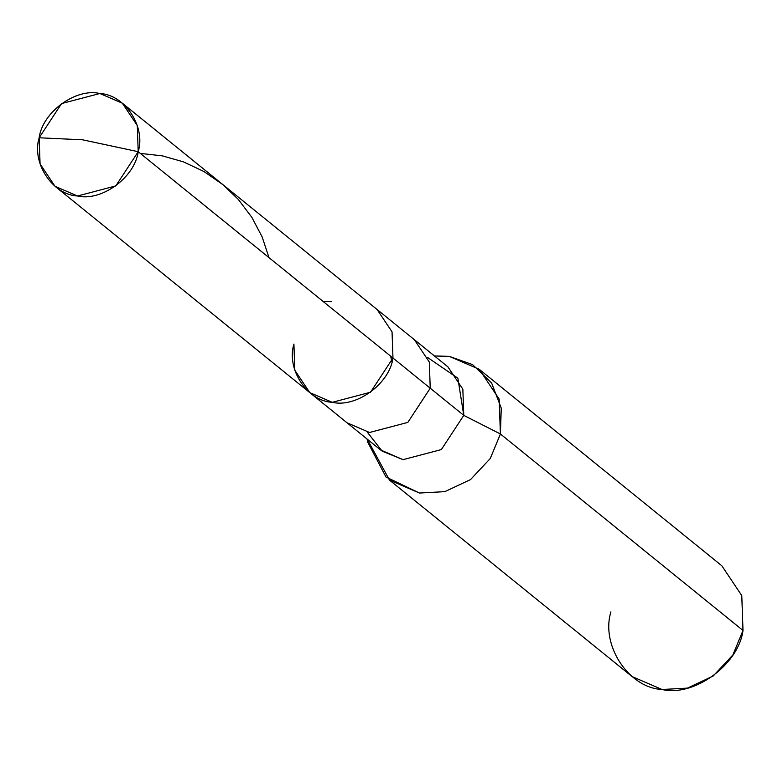 <?xml version="1.0" encoding="UTF-8"?>
<svg xmlns="http://www.w3.org/2000/svg" width="783" height="783" viewBox="0 0 783 783"><rect width="100%" height="100%" fill="white"/><g stroke="black" fill="none" stroke-linecap="round" stroke-linejoin="round"><path stroke-width="1.17" d="M293.909 344.099C286.157 369.145 307.259 401.16 332.266 402.315C356.265 408.051 389.65 383.69 392.968 358.027L138.209 151.706L82.577 139.805L39.15 137.779C42.468 112.116 75.853 87.765 99.852 93.5C124.859 94.655 145.951 126.67 138.209 151.706L137.289 125.554L122.334 103.19L99.852 93.5L61.563 103.581L39.15 137.779L82.577 139.805L138.209 151.706C134.901 177.379 101.516 201.73 77.507 195.995C52.5 194.84 31.408 162.825 39.15 137.779L40.07 163.941L55.025 186.305L77.507 195.995L115.806 185.914L138.209 151.706L392.968 358.027L370.555 392.224L332.266 402.315L309.784 392.616L332.266 402.315L370.555 392.224L392.968 358.027L392.048 331.875L377.093 309.51L392.048 331.875L392.968 358.027C389.65 383.69 356.265 408.051 332.266 402.315C307.259 401.16 286.157 369.145 293.909 344.099L294.829 370.251L309.784 392.616L347.045 422.8L369.527 432.49L407.826 422.409L430.229 388.202L392.968 358.027L430.229 388.202L429.309 362.049L414.354 339.685L429.309 362.049L430.229 388.202L407.826 422.409L369.527 432.49L347.045 422.8L380.587 449.961L403.069 459.65L441.367 449.569L463.771 415.372L430.229 388.202L463.771 415.372L457.869 378.199L427.675 357.528M122.334 103.19L447.896 366.845L462.851 389.21L463.771 415.372L500.406 433.988L463.771 415.372L441.367 449.569L403.069 459.65L382.192 451.194L367.266 432.118M434.418 355.932L449.266 356.373L472.521 364.584L491.597 382.946L501.257 408.178L500.406 433.988L499.172 399.115L479.235 369.292L449.266 356.373L434.487 355.991M479.235 369.292L721.828 565.766L741.775 595.589L742.998 630.452L500.406 433.988L490.285 458.486L470.524 479.587L444.822 491.655L419.463 493.036L385.999 477.043L367.579 441.876L367.11 439.048M367.178 439.097L389.494 480.106L419.463 493.036L444.822 491.655L470.524 479.587L490.285 458.486L500.406 433.988L742.998 630.452L732.878 654.96L713.127 676.052L687.415 688.12L662.066 689.5L632.087 676.581L389.494 480.106M610.916 611.885C600.6 645.28 628.72 687.963 662.066 689.5C694.071 697.154 738.584 664.679 742.998 630.452M140.304 153.399L162.375 155.866L183.594 161.915L204.079 171.604L222.949 184.68L238.228 199.342L251.891 217.41L262.148 236.926L268.98 257.617M322.802 301.201L331.503 301.709M390.648 356.148L391.784 361.374M55.025 186.305L309.784 392.616"/></g></svg>
